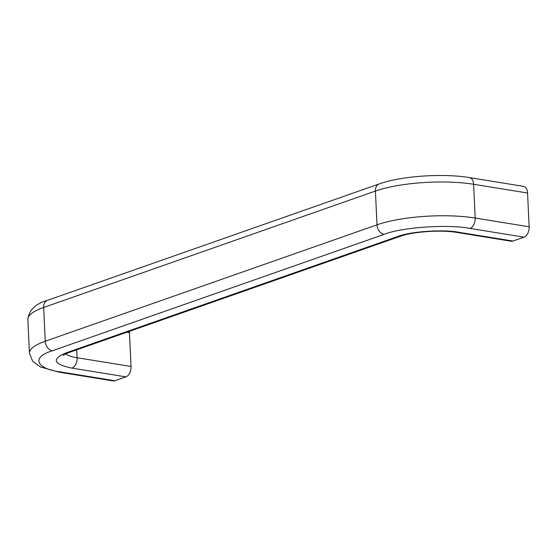 <?xml version="1.0" encoding="UTF-8"?>
<svg xmlns="http://www.w3.org/2000/svg" width="557" height="557" viewBox="0 0 557 557"><rect width="100%" height="100%" fill="white"/><g stroke="black" fill="none" stroke-linecap="round" stroke-linejoin="round"><path stroke-width="0.84" d="M384.142 234.365C401.186 227.305 448.434 224.039 470.059 228.426A8.731 5.438 -80.8 0 0 475.191 218.045L529.15 226.783L527.556 193.014L473.603 184.276A69.841 17.525 177.3 0 0 375.411 191.065L43.662 307.471L45.249 341.239L377.005 224.826L375.411 191.065A8.731 6.475 -109.3 0 1 379.261 183.914L47.512 300.327A8.731 6.475 70.7 0 0 43.662 307.471A69.841 17.525 177.3 0 0 27.85 319.502L29.444 353.263A69.841 17.525 -2.7 0 1 45.249 341.239A8.731 6.475 70.7 0 0 52.393 350.771L384.142 234.365A8.731 6.475 -109.3 0 1 377.005 224.826A69.841 17.525 -2.7 0 1 475.191 218.045L473.603 184.276A8.731 5.438 -80.8 0 0 469.467 177.599C443.114 173.143 401.165 175.977 379.261 183.914M52.393 350.771C31.136 357.148 35.815 368.825 60.901 371.999A8.731 5.438 -80.8 0 1 59.112 372.173L113.064 380.911A8.731 5.438 -80.8 0 0 114.86 380.737L125.917 376.859L71.957 368.121C53.368 364.208 51.341 359.154 65.886 352.957L397.635 236.551C409.917 231.496 443.435 229.178 459.003 232.311L512.962 241.049L524.019 237.164L470.059 228.426M129.321 331.366A8.731 5.438 99.2 0 1 129.454 332.71L131.048 366.478A8.731 5.438 99.2 0 1 125.917 376.859M469.467 177.599L523.427 186.337A8.731 5.438 99.2 0 1 527.556 193.014M529.15 226.783A8.731 5.438 99.2 0 1 524.019 237.164M512.962 241.049A8.731 5.438 99.2 0 1 511.166 241.223L457.206 232.485C441.269 229.616 412.479 231.677 400.128 236.342A8.731 6.475 70.7 0 1 397.635 236.551M60.901 371.999L114.86 380.737M126.752 332.271L129.454 332.71M459.003 232.311A8.731 5.438 99.2 0 1 457.206 232.485M65.886 352.957A8.731 6.475 70.7 0 0 68.379 352.755L400.128 236.342M71.957 368.121A8.731 5.438 -80.8 0 0 77.089 357.74A34.924 8.766 -2.7 0 1 65.635 353.841M131.048 366.478L77.089 357.74L76.72 349.824M47.512 300.327C35.446 303.753 28.894 310.145 27.85 319.502M59.112 372.173L40.564 367L32.71 361.312L29.444 353.263M63.206 355.227L68.379 352.755"/></g></svg>
